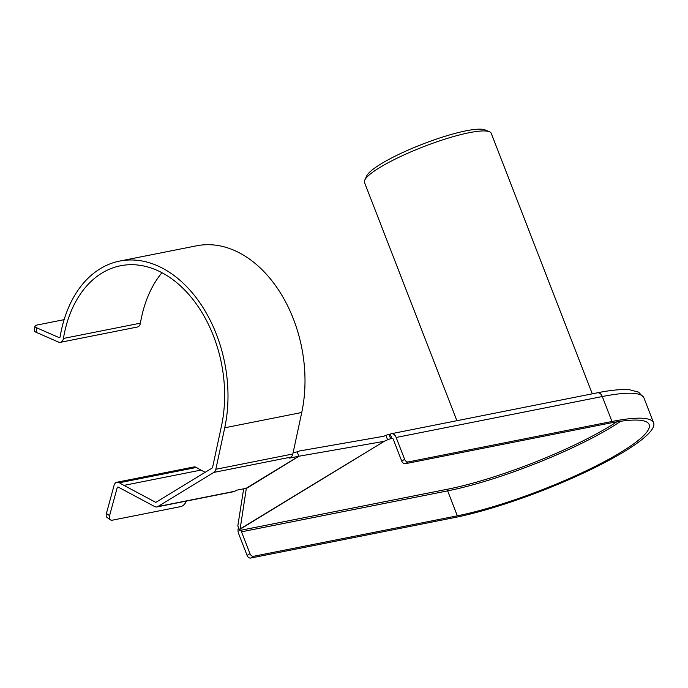 <?xml version="1.0" encoding="UTF-8"?>
<svg xmlns="http://www.w3.org/2000/svg" width="688" height="688" viewBox="0 0 688 688"><rect width="100%" height="100%" fill="white"/><g stroke="black" fill="none" stroke-linecap="round" stroke-linejoin="round"><path stroke-width="1.03" d="M240.215 528.857L384.506 441.146L240.086 529.244L246.338 488.308A1.359 0.955 58.6 0 0 246.115 488.317L236.603 490.209L234.892 491.258A6.115 4.231 78.8 0 1 233.903 491.645L156.898 506.936A6.115 4.231 -101.2 0 0 157.887 506.549L234.892 491.258M246.115 488.317L298.635 456.282L289.123 458.174L290.861 457.116L213.856 472.407L157.887 506.549M298.635 456.282A1.359 0.955 -121.4 0 1 298.859 456.273L246.295 488.523M293.114 452.678L297.156 451.878L298.859 456.273M240.086 529.244L239.536 530.104A3.397 0.602 158.8 0 0 239.501 530.276A3.397 0.602 158.8 0 0 240.594 530.31L447.991 489.125A123.032 21.861 158.8 0 0 616.758 421.856M297.156 451.878L299.478 450.984L383.594 436.295L385.925 435.409A3.397 0.602 -21.2 0 1 388.987 434.386L390.681 438.755L391.936 438.505A1.359 0.937 78.8 0 1 393.252 439.245L401.715 461.072L404.621 459.3L396.15 437.473A6.115 4.231 -101.2 0 0 391.231 433.75A6.115 4.231 -101.2 0 0 390.242 434.137L391.936 438.505L392.392 438.411M390.681 438.755A3.397 0.602 158.8 0 0 387.619 439.778L385.925 435.409M384.506 441.146L387.619 439.778M383.474 441.464L299.357 456.153M119.609 261.087L196.613 245.797A120.314 83.257 -101.2 0 1 280.085 292.374A120.314 83.257 -101.2 0 1 301.74 412.499L224.735 427.79A120.314 83.257 -101.2 0 0 203.08 307.665A120.314 83.257 -101.2 0 0 119.609 261.087A120.314 83.257 -101.2 0 0 60.131 336.785A1.359 0.937 78.8 0 1 59.039 337.584L36.705 327.815L36.137 332.295L58.463 342.074A6.115 4.231 -101.2 0 0 60.389 342.306A6.115 4.231 -101.2 0 0 63.416 338.462L140.421 323.162A6.115 4.231 78.8 0 1 137.394 327.015L60.389 342.306M119.377 482.752A6.115 4.231 -101.2 0 0 116.934 482.236L193.939 466.946A6.115 4.231 78.8 0 1 196.381 467.453L119.377 482.752A115.558 79.963 -101.2 0 0 123.943 485.384L155.462 502.197A1.359 0.937 78.8 0 0 156.167 502.197L212.162 468.038A1.359 0.937 78.8 0 0 212.601 467.341L221.502 425.863A115.558 79.963 -101.2 0 0 200.707 310.486A115.558 79.963 -101.2 0 0 120.538 265.757A115.558 79.963 -101.2 0 0 63.416 338.462M116.934 482.236A6.115 4.231 -101.2 0 0 114.062 485.401L106.408 513.463L109.573 515.673A6.115 3.586 124.9 0 0 110.407 519.827A6.115 3.586 124.9 0 0 112.445 520.162L180.789 506.592A6.115 3.586 124.9 0 0 186.345 501.088M118.852 487.431L117.184 487.758L109.573 515.673M117.184 487.758A1.359 0.937 78.8 0 1 118.31 487.138L154.697 506.557A6.115 4.231 -101.2 0 0 156.898 506.936M213.856 472.407A6.115 4.231 -101.2 0 0 215.834 469.268L292.839 453.977A6.115 4.231 78.8 0 1 290.861 457.116M224.735 427.79L215.834 469.268M243.655 488.807L237.842 525.744L239.536 530.104M239.501 530.276L237.807 525.907A3.397 0.602 -21.2 0 1 237.842 525.744M388.987 434.386L390.242 434.137M404.621 459.3A3.397 2.382 58.6 0 0 408.233 461.94L611.967 421.486A129.146 22.945 -21.2 0 1 653.6 422.836A129.146 22.945 -21.2 0 1 587.234 471.289A129.146 22.945 -21.2 0 1 454.415 517.591L250.69 558.054A3.397 2.382 -121.4 0 1 247.069 555.414L238.607 533.587A6.115 4.231 -101.2 0 1 238.521 527.739M456.901 420.712L364.52 182.544A67.974 12.074 -21.2 0 1 364.769 180.11A67.974 12.074 -21.2 0 1 404.716 154.602A67.974 12.074 -21.2 0 1 469.354 132.672A67.974 12.074 -21.2 0 1 489.435 131.761A67.974 12.074 -21.2 0 1 491.266 133.386L592.282 393.82M364.769 180.11L366.721 175.887A64.577 11.472 -21.2 0 1 404.664 151.652A64.577 11.472 -21.2 0 1 466.068 130.823A64.577 11.472 -21.2 0 1 485.152 129.946L489.435 131.761M161.938 272.706A115.558 79.963 -101.2 0 0 140.421 323.162M36.137 332.295A6.115 1.918 -172.8 0 1 34.4 330.661L34.968 326.181A6.115 1.918 7.2 0 0 36.705 327.815M64.13 319.653L36.782 325.089A6.115 1.918 7.2 0 0 34.968 326.181M301.74 412.499L292.839 453.977M196.381 467.453A115.558 79.963 -101.2 0 0 200.948 470.085L123.943 485.384M205.136 472.321L200.948 470.085M110.407 519.827L107.242 517.625A6.115 3.586 -55.1 0 1 106.408 513.463M247.069 555.414L249.976 553.642L241.505 531.815A1.359 0.937 78.8 0 1 241.849 530.061M249.976 553.642A3.397 2.382 58.6 0 0 253.588 556.282L457.322 515.819A124.39 22.102 158.8 0 0 585.239 471.228A124.39 22.102 158.8 0 0 649.162 424.556A124.39 22.102 158.8 0 0 609.061 423.258L405.335 463.712A3.397 2.382 -121.4 0 1 401.715 461.072M611.967 421.486L602.292 396.537L396.15 437.473M643.925 397.888A129.146 22.945 158.8 0 0 602.292 396.537A6.115 4.231 78.8 0 0 597.365 392.814C610.927 390.087 621.677 389.073 629.623 389.761L638.593 392.143L643.925 397.888L653.6 422.836M59.039 337.584L59.839 337.43M155.462 502.197L156.503 501.991M457.322 515.819L447.647 490.871L241.505 531.815M620.671 421.262A124.39 22.102 -21.2 0 1 447.647 490.871A1.359 0.937 78.8 0 1 447.991 489.125M253.588 556.282L250.69 558.054M408.233 461.94L405.335 463.712M391.231 433.75L597.365 392.814"/></g></svg>
